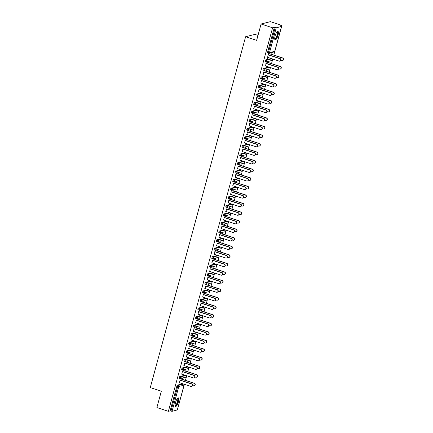 <?xml version="1.0" encoding="UTF-8"?>
<svg xmlns="http://www.w3.org/2000/svg" width="433" height="433" viewBox="0 0 433 433"><rect width="100%" height="100%" fill="white"/><g stroke="black" fill="none" stroke-linecap="round" stroke-linejoin="round"><path stroke-width="0.65" d="M178.423 401.808A4.503 1.283 108.2 0 0 178.38 397.9A4.503 1.283 108.2 0 0 175.527 402.544A4.503 1.283 108.2 0 0 175.571 406.457A4.503 1.283 108.2 0 0 178.423 401.808M278.008 35.273A4.503 1.283 108.2 0 0 277.964 31.365A4.503 1.283 108.2 0 0 275.112 36.009A4.503 1.283 108.2 0 0 275.161 39.917A4.503 1.283 108.2 0 0 278.008 35.273M257.992 35.398L254.896 34.386L245.608 36.74L150.283 387.584L161.325 391.205L156.881 407.556L168.388 411.328L272.595 27.782L261.088 24.01L270.376 21.65L281.888 25.423L280.151 25.866L281.547 26.44L274.771 51.246M177.611 408.985L184.382 384.304M185.459 380.326L186.71 375.741M187.787 371.763L189.032 367.184M190.114 363.206L191.359 358.621M192.441 354.643L193.686 350.064M194.763 346.086L196.008 341.502M197.091 337.524L198.336 332.945M199.418 328.966L200.663 324.382M201.74 320.404L202.985 315.825M204.067 311.847L205.312 307.262M206.395 303.284L207.64 298.705M208.717 294.727L209.962 290.142M211.044 286.17L212.289 281.585M213.372 277.607L214.616 273.023M215.694 269.05L216.938 264.466M218.021 260.487L219.266 255.903M220.348 251.93L221.593 247.346M222.67 243.368L223.915 238.783M224.998 234.81L226.243 230.226M227.325 226.248L228.57 221.664M229.647 217.691L230.892 213.106M231.974 209.128L233.219 204.544M234.302 200.571L235.547 195.987M236.624 192.008L237.869 187.424M238.951 183.451L240.196 178.867M241.278 174.889L242.523 170.31M243.606 166.332L244.851 161.747M245.928 157.769L247.173 153.19M248.255 149.212L249.5 144.627M250.583 140.649L251.827 136.07M252.904 132.092L254.149 127.508M255.232 123.529L256.477 118.951M257.559 114.972L258.804 110.388M259.881 106.41L261.126 101.831M262.209 97.853L263.453 93.268M264.536 89.29L265.781 84.711M266.858 80.733L268.103 76.148M269.185 72.17L270.43 67.591M271.513 63.613L272.758 59.029M273.835 55.051L281.888 25.423M268.395 53.199L267.589 52.95L267.583 52.198L268.422 52.474L275.177 27.615L276.243 27.804L281.547 26.44M267.583 52.198L274.333 27.339L272.595 27.782M275.177 27.615L274.333 27.339M177.314 409.932L172.036 411.35L170.126 410.885L168.388 411.328M245.608 36.74L256.645 40.361L261.088 24.01M267.231 58.579L268.612 53.492L268.449 54.926M270.841 54.212L271.215 52.831L271.08 54.147M267.437 58.644L267.778 57.4M180.02 378.469L179.213 378.22L179.711 376.575L185.048 375.27M170.126 410.885L176.881 386.03L177.384 385.137L182.726 383.827M182.401 371.644L181.73 374.112M184.788 370.924L185.405 369.484L185.032 370.865M184.669 361.349L183.868 361.1L184.361 359.455L189.703 358.151M187.051 354.524L186.379 356.992M189.443 353.804L190.06 352.365L189.681 353.745M189.324 344.23L188.517 343.981L189.01 342.335L194.352 341.031M191.7 337.404L191.029 339.873M194.092 336.685L194.709 335.245L194.336 336.625M193.973 327.11L193.167 326.861L193.665 325.215L199.001 323.911M196.355 320.285L195.684 322.753M198.747 319.565L199.359 318.125L198.985 319.505M198.623 309.99L197.821 309.741L198.314 308.096L203.656 306.791M201.004 303.165L200.333 305.633M203.396 302.445L204.013 301.005L203.64 302.386M203.277 292.87L202.471 292.621L202.963 290.976L208.305 289.672M205.653 286.045L204.982 288.513M208.046 285.325L208.663 283.886L208.289 285.266M207.927 275.751L207.126 275.502L207.618 273.856L212.96 272.552M210.308 268.925L209.637 271.394M212.7 268.206L213.312 266.766L212.939 268.146M212.576 258.631L211.775 258.387L212.267 256.737L217.61 255.432M214.957 251.806L214.286 254.274M217.35 251.086L217.967 249.646L217.593 251.026M217.231 241.517L216.424 241.268L216.917 239.617L222.259 238.312M219.607 234.686L218.936 237.154M221.999 233.966L222.616 232.526L222.243 233.907M221.88 224.397L221.079 224.148L221.572 222.502L226.914 221.193M224.262 217.566L223.59 220.034M226.654 216.846L227.265 215.407L226.892 216.787M226.529 207.277L225.728 207.028L226.221 205.383L231.563 204.073M228.911 200.447L228.24 202.915M231.303 199.727L231.92 198.287L231.547 199.667M231.184 190.157L230.378 189.908L230.876 188.263L236.212 186.953M233.566 183.327L232.894 185.795M235.953 182.607L236.57 181.167L236.196 182.547M235.833 173.038L235.032 172.789L235.525 171.143L240.867 169.833M238.215 166.207L237.544 168.675M240.607 165.487L241.224 164.047L240.845 165.428M240.488 155.918L239.682 155.669L240.174 154.024L245.516 152.714M242.864 149.087L242.193 151.555M245.257 148.367L245.874 146.928L245.5 148.308M245.138 138.798L244.331 138.549L244.829 136.904L250.166 135.594M247.519 131.968L246.848 134.436M249.911 131.248L250.523 129.808L250.15 131.188M249.787 121.678L248.986 121.429L249.478 119.784L254.821 118.474M252.168 114.848L251.497 117.316M254.561 114.128L255.178 112.688L254.804 114.068M254.442 104.559L253.635 104.31L254.128 102.664L259.47 101.354M256.818 97.728L256.147 100.196M259.21 97.008L259.827 95.569L259.454 96.949M259.091 87.439L258.29 87.19L258.782 85.545L264.125 84.235M261.472 80.608L260.801 83.076M263.865 79.888L264.476 78.449L264.103 79.829M263.74 70.319L262.939 70.07L263.432 68.425L268.774 67.115M266.122 63.489L265.451 65.957M268.514 62.769L269.131 61.329L268.758 62.709M266.068 61.757L265.267 61.508L265.759 59.862L271.101 58.558M266.187 71.331L266.56 69.951L266.43 71.266M263.794 72.046L263.123 74.519M261.418 78.876L260.612 78.627L261.104 76.982L266.447 75.678M261.537 88.451L261.911 87.071L261.781 88.386M259.145 89.166L258.474 91.639M256.764 95.996L255.963 95.747L256.455 94.102L261.797 92.797M256.888 105.571L257.262 104.191L257.126 105.506M254.496 106.285L253.825 108.753M252.114 113.116L251.313 112.867L251.806 111.221L257.142 109.917M252.233 122.691L252.607 121.31L252.477 122.626M249.841 123.405L249.17 125.873M247.465 130.236L246.658 129.987L247.151 128.341L252.493 127.037M247.584 139.81L247.957 138.43L247.822 139.745M245.192 140.525L244.521 142.993M242.81 147.355L242.009 147.106L242.502 145.461L247.844 144.157M242.929 156.93L243.308 155.55L243.173 156.865M240.542 157.644L239.871 160.113M238.161 164.475L237.354 164.226L237.852 162.581L243.189 161.276M238.28 174.05L238.653 172.67L238.523 173.985M235.888 174.764L235.216 177.232M233.511 181.595L232.705 181.346L233.198 179.7L238.54 178.391M233.631 191.169L234.004 189.789L233.869 191.105M231.238 191.884L230.567 194.352M228.857 198.715L228.056 198.466L228.548 196.82L233.89 195.51M228.976 208.289L229.349 206.909L229.219 208.224M226.583 209.004L225.918 211.472M224.207 215.834L223.401 215.585L223.893 213.94L229.236 212.63M224.326 225.404L224.7 224.029L224.57 225.344M221.934 226.123L221.263 228.592M219.553 232.954L218.752 232.705L219.244 231.06L224.586 229.75M219.677 242.523L220.289 241.089L219.915 242.464M217.285 243.243L216.614 245.711M214.903 250.074L214.102 249.825L214.595 248.179L219.937 246.87M215.022 259.643L215.639 258.209L215.266 259.584M212.63 260.363L211.959 262.831M210.254 267.193L209.448 266.945L209.94 265.299L215.282 263.989M210.373 276.763L210.99 275.328L210.617 276.703M207.981 277.483L207.31 279.951M205.599 284.313L204.798 284.064L205.291 282.419L210.633 281.109M205.724 293.883L206.097 292.508L205.962 293.823M203.331 294.602L202.66 297.07M200.95 301.433L200.149 301.184L200.641 299.539L205.978 298.229M201.069 311.002L201.442 309.627L201.313 310.943M198.677 311.722L198.005 314.19M196.301 318.553L195.494 318.304L195.987 316.658L201.329 315.348M196.42 328.122L196.793 326.747L196.658 328.062M194.027 328.842L193.356 331.31M191.646 335.672L190.845 335.423L191.337 333.778L196.679 332.468M191.765 345.242L192.382 343.807L192.008 345.182M189.378 345.962L188.707 348.43M186.996 352.792L186.19 352.543L186.688 350.898L192.025 349.588M187.116 362.361L187.489 360.987L187.359 362.302M184.723 363.081L184.052 365.549M182.347 369.912L181.541 369.663L182.033 368.018L187.375 366.708M182.466 379.481L182.84 378.106L182.704 379.422M180.074 380.201L179.403 382.669M267.572 57.329L279.22 61.15A1.299 1.223 -104.2 0 0 280.784 59.96A1.299 1.223 -104.2 0 0 279.891 58.677L280.135 58.617A1.299 1.223 75.8 0 1 279.994 61.134M268.482 54.802L280.135 58.617M268.244 54.861L279.891 58.677M280.985 60.225L281.802 60.496A1.299 1.223 -104.2 0 0 283.366 59.305A1.299 1.223 -104.2 0 0 282.473 58.022L282.717 57.962A1.299 1.223 75.8 0 1 282.576 60.479M282.473 58.022L268.823 53.551M282.717 57.962L270.874 54.082M277.088 31.82A3.897 1.11 -71.8 0 1 277.396 35.187A3.897 1.11 -71.8 0 1 274.722 39.035M274.706 38.824A3.605 1.028 108.2 0 0 274.755 38.846A3.605 1.028 108.2 0 0 277.039 35.122A3.605 1.028 108.2 0 0 277.001 31.993A3.605 1.028 108.2 0 0 276.952 31.977M274.95 39.766A4.471 1.272 108.2 0 0 277.58 35.138A4.471 1.272 108.2 0 0 277.705 31.365M177.503 398.355A3.897 1.11 -71.8 0 1 178.055 398.674A3.897 1.11 -71.8 0 1 177.227 403.41A3.897 1.11 -71.8 0 1 175.138 405.575M175.121 405.364A3.605 1.028 108.2 0 0 175.17 405.38A3.605 1.028 108.2 0 0 177.059 402.858A3.605 1.028 108.2 0 0 177.682 398.836A3.605 1.028 108.2 0 0 177.416 398.528A3.605 1.028 108.2 0 0 177.368 398.517M175.365 406.3A4.471 1.272 108.2 0 0 177.627 402.836A4.471 1.272 108.2 0 0 178.277 398.176A4.471 1.272 108.2 0 0 178.12 397.905M265.245 65.892L276.893 69.708A1.299 1.223 -104.2 0 0 278.457 68.517A1.299 1.223 -104.2 0 0 277.564 67.239L277.807 67.18A1.299 1.223 75.8 0 1 277.667 69.697M266.16 63.359L277.807 67.18M265.916 63.418L277.564 67.239M262.918 74.449L274.571 78.27A1.299 1.223 -104.2 0 0 276.135 77.079A1.299 1.223 -104.2 0 0 275.242 75.797L275.48 75.737A1.299 1.223 75.8 0 1 275.345 78.254M263.832 71.916L275.48 75.737M263.589 71.981L275.242 75.797M260.596 83.012L272.243 86.827A1.299 1.223 -104.2 0 0 273.808 85.637A1.299 1.223 -104.2 0 0 272.914 84.359L273.158 84.3A1.299 1.223 75.8 0 1 273.017 86.817M261.505 80.478L273.158 84.3M261.267 80.538L272.914 84.359M258.268 91.569L269.916 95.39A1.299 1.223 -104.2 0 0 271.48 94.199A1.299 1.223 -104.2 0 0 270.587 92.916L270.831 92.857A1.299 1.223 75.8 0 1 270.69 95.374M259.183 89.036L270.831 92.857M258.939 89.101L270.587 92.916M255.941 100.126L267.594 103.947A1.299 1.223 -104.2 0 0 269.158 102.756A1.299 1.223 -104.2 0 0 268.265 101.479L268.503 101.419A1.299 1.223 75.8 0 1 268.368 103.936M256.856 97.598L268.503 101.419M256.612 97.658L268.265 101.479M278.657 68.782L279.48 69.053A1.299 1.223 -104.2 0 0 281.044 67.862A1.299 1.223 -104.2 0 0 280.146 66.585L280.389 66.52A1.299 1.223 75.8 0 1 280.254 69.042M280.146 66.585L266.495 62.108M280.389 66.52L268.547 62.639M276.335 77.345L277.152 77.615A1.299 1.223 -104.2 0 0 278.717 76.424A1.299 1.223 -104.2 0 0 277.824 75.142L278.062 75.082A1.299 1.223 75.8 0 1 277.926 77.599M277.824 75.142L264.173 70.666M278.062 75.082L266.225 71.201M274.008 85.902L274.825 86.172A1.299 1.223 -104.2 0 0 276.389 84.982A1.299 1.223 -104.2 0 0 275.496 83.704L275.74 83.639A1.299 1.223 75.8 0 1 275.599 86.162M275.496 83.704L261.846 79.228M275.74 83.639L263.897 79.759M271.68 94.464L272.498 94.73A1.299 1.223 -104.2 0 0 274.067 93.544A1.299 1.223 -104.2 0 0 273.169 92.261L273.412 92.202A1.299 1.223 75.8 0 1 273.272 94.719M273.169 92.261L259.519 87.785M273.412 92.202L261.57 88.321M269.358 103.022L270.176 103.292A1.299 1.223 -104.2 0 0 271.74 102.101A1.299 1.223 -104.2 0 0 270.847 100.824L271.085 100.759A1.299 1.223 75.8 0 1 270.95 103.281M270.847 100.824L257.197 96.348M271.085 100.759L259.248 96.878M253.619 108.688L265.267 112.51A1.299 1.223 -104.2 0 0 266.831 111.319A1.299 1.223 -104.2 0 0 265.938 110.036L266.181 109.977A1.299 1.223 75.8 0 1 266.041 112.493M254.528 106.155L266.181 109.977M254.29 106.22L265.938 110.036M267.031 111.584L267.848 111.849A1.299 1.223 -104.2 0 0 269.413 110.664A1.299 1.223 -104.2 0 0 268.52 109.381L268.763 109.322A1.299 1.223 75.8 0 1 268.622 111.838M268.52 109.381L254.869 104.905M268.763 109.322L256.921 105.441M251.292 117.246L262.939 121.067A1.299 1.223 -104.2 0 0 264.503 119.876A1.299 1.223 -104.2 0 0 263.61 118.599L263.854 118.539A1.299 1.223 75.8 0 1 263.713 121.056M252.201 114.718L263.854 118.539M251.963 114.777L263.61 118.599M264.704 120.141L265.521 120.412A1.299 1.223 -104.2 0 0 267.085 119.221A1.299 1.223 -104.2 0 0 266.192 117.944L266.436 117.879A1.299 1.223 75.8 0 1 266.295 120.401M266.192 117.944L252.542 113.468M266.436 117.879L254.593 113.998M248.964 125.808L260.617 129.629A1.299 1.223 -104.2 0 0 262.181 128.439A1.299 1.223 -104.2 0 0 261.288 127.156L261.527 127.096A1.299 1.223 75.8 0 1 261.391 129.613M249.879 123.275L261.527 127.096M249.635 123.34L261.288 127.156M262.376 128.704L263.199 128.969A1.299 1.223 -104.2 0 0 264.763 127.784A1.299 1.223 -104.2 0 0 263.87 126.501L264.108 126.441A1.299 1.223 75.8 0 1 263.973 128.958M263.87 126.501L250.22 122.025M264.108 126.441L252.271 122.561M246.642 134.365L258.29 138.187A1.299 1.223 -104.2 0 0 259.854 136.996A1.299 1.223 -104.2 0 0 258.961 135.718L259.205 135.659A1.299 1.223 75.8 0 1 259.064 138.176M247.552 131.838L259.205 135.659M247.308 131.897L258.961 135.718M260.054 137.261L260.872 137.532A1.299 1.223 -104.2 0 0 262.436 136.341A1.299 1.223 -104.2 0 0 261.543 135.064L261.786 134.999A1.299 1.223 75.8 0 1 261.646 137.515M261.543 135.064L247.893 130.587M261.786 134.999L249.944 131.118M244.315 142.928L255.963 146.749A1.299 1.223 -104.2 0 0 257.527 145.558A1.299 1.223 -104.2 0 0 256.634 144.276L256.877 144.216A1.299 1.223 75.8 0 1 256.737 146.733M245.224 140.395L256.877 144.216M244.986 140.46L256.634 144.276M257.727 145.824L258.544 146.089A1.299 1.223 -104.2 0 0 260.109 144.903A1.299 1.223 -104.2 0 0 259.215 143.621L259.459 143.561A1.299 1.223 75.8 0 1 259.318 146.078M259.215 143.621L245.565 139.145M259.459 143.561L247.616 139.68M241.987 151.485L253.641 155.306A1.299 1.223 -104.2 0 0 255.205 154.116A1.299 1.223 -104.2 0 0 254.312 152.838L254.55 152.779A1.299 1.223 75.8 0 1 254.415 155.295M242.902 148.957L254.55 152.779M242.659 149.017L254.312 152.838M255.4 154.381L256.222 154.651A1.299 1.223 -104.2 0 0 257.787 153.461A1.299 1.223 -104.2 0 0 256.893 152.183L257.132 152.118A1.299 1.223 75.8 0 1 256.996 154.635M256.893 152.183L243.238 147.707M257.132 152.118L245.294 148.238M239.66 160.048L251.313 163.869A1.299 1.223 -104.2 0 0 252.877 162.678A1.299 1.223 -104.2 0 0 251.984 161.395L252.222 161.336A1.299 1.223 75.8 0 1 252.087 163.853M240.575 157.515L252.222 161.336M240.331 157.58L251.984 161.395M253.078 162.943L253.895 163.209A1.299 1.223 -104.2 0 0 255.459 162.023A1.299 1.223 -104.2 0 0 254.566 160.74L254.81 160.681A1.299 1.223 75.8 0 1 254.669 163.198M254.566 160.74L240.916 156.264M254.81 160.681L242.967 156.8M237.338 168.605L248.986 172.426A1.299 1.223 -104.2 0 0 250.55 171.235A1.299 1.223 -104.2 0 0 249.657 169.958L249.901 169.898A1.299 1.223 75.8 0 1 249.76 172.415M238.247 166.077L249.901 169.898M238.009 166.137L249.657 169.958M250.75 171.5L251.568 171.771A1.299 1.223 -104.2 0 0 253.132 170.58A1.299 1.223 -104.2 0 0 252.239 169.303L252.482 169.238A1.299 1.223 75.8 0 1 252.342 171.755M252.239 169.303L238.588 164.827M252.482 169.238L240.64 165.357M235.011 177.167L246.664 180.989A1.299 1.223 -104.2 0 0 248.228 179.798A1.299 1.223 -104.2 0 0 247.33 178.515L247.573 178.456A1.299 1.223 75.8 0 1 247.438 180.972M235.925 174.634L247.573 178.456M235.682 174.699L247.33 178.515M248.423 180.063L249.246 180.328A1.299 1.223 -104.2 0 0 250.81 179.143A1.299 1.223 -104.2 0 0 249.917 177.86L250.155 177.801A1.299 1.223 75.8 0 1 250.02 180.317M249.917 177.86L236.261 173.384M250.155 177.801L238.318 173.92M232.683 185.725L244.336 189.546A1.299 1.223 -104.2 0 0 245.901 188.355A1.299 1.223 -104.2 0 0 245.008 187.078L245.246 187.013A1.299 1.223 75.8 0 1 245.11 189.535M233.598 183.197L245.246 187.013M233.355 183.256L245.008 187.078M246.101 188.62L246.918 188.891A1.299 1.223 -104.2 0 0 248.482 187.7A1.299 1.223 -104.2 0 0 247.589 186.423L247.833 186.358A1.299 1.223 75.8 0 1 247.692 188.875M247.589 186.423L233.939 181.947M247.833 186.358L235.99 182.477M230.361 194.287L242.009 198.108A1.299 1.223 -104.2 0 0 243.573 196.918A1.299 1.223 -104.2 0 0 242.68 195.635L242.924 195.575A1.299 1.223 75.8 0 1 242.783 198.092M231.271 191.754L242.924 195.575M231.033 191.819L242.68 195.635M243.774 197.183L244.591 197.448A1.299 1.223 -104.2 0 0 246.155 196.263A1.299 1.223 -104.2 0 0 245.262 194.98L245.506 194.92A1.299 1.223 75.8 0 1 245.365 197.437M245.262 194.98L231.612 190.504M245.506 194.92L233.663 191.04M228.034 202.844L239.682 206.665A1.299 1.223 -104.2 0 0 241.251 205.475A1.299 1.223 -104.2 0 0 240.353 204.197L240.596 204.132A1.299 1.223 75.8 0 1 240.456 206.655M228.949 200.317L240.596 204.132M228.705 200.376L240.353 204.197M241.446 205.74L242.269 206.011A1.299 1.223 -104.2 0 0 243.833 204.82A1.299 1.223 -104.2 0 0 242.94 203.542L243.178 203.478A1.299 1.223 75.8 0 1 243.043 205.994M242.94 203.542L229.284 199.066M243.178 203.478L231.341 199.597M225.707 211.407L237.36 215.228A1.299 1.223 -104.2 0 0 238.924 214.037A1.299 1.223 -104.2 0 0 238.031 212.755L238.269 212.695A1.299 1.223 75.8 0 1 238.134 215.212M226.621 208.874L238.269 212.695M226.378 208.939L238.031 212.755M239.124 214.303L239.942 214.568A1.299 1.223 -104.2 0 0 241.506 213.382A1.299 1.223 -104.2 0 0 240.613 212.1L240.851 212.04A1.299 1.223 75.8 0 1 240.716 214.557M240.613 212.1L226.962 207.624M240.851 212.04L229.014 208.159M223.385 219.964L235.032 223.785A1.299 1.223 -104.2 0 0 236.597 222.594A1.299 1.223 -104.2 0 0 235.704 221.317L235.947 221.252A1.299 1.223 75.8 0 1 235.806 223.774M224.294 217.436L235.947 221.252M224.056 217.496L235.704 221.317M236.797 222.86L237.614 223.13A1.299 1.223 -104.2 0 0 239.178 221.94A1.299 1.223 -104.2 0 0 238.285 220.662L238.529 220.597A1.299 1.223 75.8 0 1 238.388 223.114M238.285 220.662L224.635 216.186M238.529 220.597L226.686 216.716M221.057 228.527L232.705 232.342A1.299 1.223 -104.2 0 0 234.275 231.157A1.299 1.223 -104.2 0 0 233.376 229.874L233.62 229.815A1.299 1.223 75.8 0 1 233.479 232.332M221.972 225.994L233.62 229.815M221.728 226.058L233.376 229.874M234.47 231.422L235.292 231.687A1.299 1.223 -104.2 0 0 236.856 230.502A1.299 1.223 -104.2 0 0 235.958 229.219L236.201 229.16A1.299 1.223 75.8 0 1 236.066 231.677M235.958 229.219L222.308 224.743M236.201 229.16L224.359 225.279M218.73 237.084L230.383 240.905A1.299 1.223 -104.2 0 0 231.947 239.714A1.299 1.223 -104.2 0 0 231.054 238.437L231.292 238.372A1.299 1.223 75.8 0 1 231.157 240.894M219.645 234.556L231.292 238.372M219.401 234.616L231.054 238.437M232.148 239.979L232.965 240.25A1.299 1.223 -104.2 0 0 234.529 239.059A1.299 1.223 -104.2 0 0 233.636 237.782L233.874 237.717A1.299 1.223 75.8 0 1 233.739 240.234M233.636 237.782L219.986 233.306M233.874 237.717L222.037 233.836M216.408 245.646L228.056 249.462A1.299 1.223 -104.2 0 0 229.62 248.277A1.299 1.223 -104.2 0 0 228.727 246.994L228.97 246.934A1.299 1.223 75.8 0 1 228.83 249.451M217.317 243.113L228.97 246.934M217.079 243.178L228.727 246.994M229.82 248.542L230.637 248.807A1.299 1.223 -104.2 0 0 232.202 247.622A1.299 1.223 -104.2 0 0 231.309 246.339L231.552 246.28A1.299 1.223 75.8 0 1 231.411 248.796M231.309 246.339L217.658 241.863M231.552 246.28L219.71 242.399M214.081 254.203L225.728 258.025A1.299 1.223 -104.2 0 0 227.293 256.834A1.299 1.223 -104.2 0 0 226.399 255.557L226.643 255.492A1.299 1.223 75.8 0 1 226.502 258.008M214.995 251.676L226.643 255.492M214.752 251.735L226.399 255.557M227.493 257.099L228.315 257.37A1.299 1.223 -104.2 0 0 229.88 256.179A1.299 1.223 -104.2 0 0 228.981 254.902L229.225 254.837A1.299 1.223 75.8 0 1 229.089 257.354M228.981 254.902L215.331 250.426M229.225 254.837L217.382 250.956M211.753 262.766L223.406 266.582A1.299 1.223 -104.2 0 0 224.971 265.397A1.299 1.223 -104.2 0 0 224.078 264.114L224.316 264.054A1.299 1.223 75.8 0 1 224.18 266.571M212.668 260.233L224.316 264.054M212.424 260.298L224.078 264.114M225.171 265.662L225.988 265.927A1.299 1.223 -104.2 0 0 227.552 264.736A1.299 1.223 -104.2 0 0 226.659 263.459L226.897 263.399A1.299 1.223 75.8 0 1 226.762 265.916M226.659 263.459L213.009 258.983M226.897 263.399L215.06 259.519M209.431 271.323L221.079 275.144A1.299 1.223 -104.2 0 0 222.643 273.954A1.299 1.223 -104.2 0 0 221.75 272.676L221.994 272.611A1.299 1.223 75.8 0 1 221.853 275.128M210.341 268.796L221.994 272.611M210.102 268.855L221.75 272.676M222.843 274.219L223.661 274.49A1.299 1.223 -104.2 0 0 225.225 273.299A1.299 1.223 -104.2 0 0 224.332 272.021L224.575 271.956A1.299 1.223 75.8 0 1 224.435 274.473M224.332 272.021L210.682 267.545M224.575 271.956L212.733 268.076M207.104 279.886L218.752 283.702A1.299 1.223 -104.2 0 0 220.316 282.516A1.299 1.223 -104.2 0 0 219.423 281.233L219.666 281.174A1.299 1.223 75.8 0 1 219.526 283.691M208.019 277.353L219.666 281.174M207.775 277.418L219.423 281.233M220.516 282.781L221.333 283.047A1.299 1.223 -104.2 0 0 222.903 281.856A1.299 1.223 -104.2 0 0 222.005 280.579L222.248 280.519A1.299 1.223 75.8 0 1 222.107 283.036M222.005 280.579L208.354 276.102M222.248 280.519L210.406 276.638M204.777 288.443L216.43 292.264A1.299 1.223 -104.2 0 0 217.994 291.073A1.299 1.223 -104.2 0 0 217.101 289.796L217.339 289.731A1.299 1.223 75.8 0 1 217.204 292.248M205.691 285.915L217.339 289.731M205.448 285.975L217.101 289.796M218.194 291.339L219.011 291.609A1.299 1.223 -104.2 0 0 220.576 290.419A1.299 1.223 -104.2 0 0 219.683 289.141L219.921 289.076A1.299 1.223 75.8 0 1 219.785 291.593M219.683 289.141L206.032 284.665M219.921 289.076L208.084 285.195M202.455 297.006L214.102 300.821A1.299 1.223 -104.2 0 0 215.666 299.636A1.299 1.223 -104.2 0 0 214.773 298.353L215.017 298.294A1.299 1.223 75.8 0 1 214.876 300.811M203.364 294.472L215.017 298.294M203.126 294.537L214.773 298.353M215.867 299.901L216.684 300.166A1.299 1.223 -104.2 0 0 218.248 298.976A1.299 1.223 -104.2 0 0 217.355 297.698L217.599 297.639A1.299 1.223 75.8 0 1 217.458 300.156M217.355 297.698L203.705 293.222M217.599 297.639L205.756 293.758M200.127 305.563L211.775 309.384A1.299 1.223 -104.2 0 0 213.339 308.193A1.299 1.223 -104.2 0 0 212.446 306.916L212.69 306.851A1.299 1.223 75.8 0 1 212.549 309.368M201.036 303.035L212.69 306.851M200.798 303.095L212.446 306.916M213.539 308.458L214.357 308.729A1.299 1.223 -104.2 0 0 215.921 307.538A1.299 1.223 -104.2 0 0 215.028 306.261L215.271 306.196A1.299 1.223 75.8 0 1 215.131 308.713M215.028 306.261L201.377 301.785M215.271 306.196L203.429 302.315M197.8 314.125L209.453 317.941A1.299 1.223 -104.2 0 0 211.017 316.756A1.299 1.223 -104.2 0 0 210.124 315.473L210.362 315.413A1.299 1.223 75.8 0 1 210.227 317.93M198.715 311.592L210.362 315.413M198.471 311.657L210.124 315.473M211.212 317.021L212.035 317.286A1.299 1.223 -104.2 0 0 213.599 316.095A1.299 1.223 -104.2 0 0 212.706 314.818L212.944 314.759A1.299 1.223 75.8 0 1 212.809 317.275M212.706 314.818L199.056 310.342M212.944 314.759L201.107 310.878M195.478 322.682L207.126 326.504A1.299 1.223 -104.2 0 0 208.69 325.313A1.299 1.223 -104.2 0 0 207.797 324.036L208.04 323.971A1.299 1.223 75.8 0 1 207.9 326.487M196.387 320.155L208.04 323.971M196.144 320.214L207.797 324.036M208.89 325.578L209.707 325.849A1.299 1.223 -104.2 0 0 211.272 324.658A1.299 1.223 -104.2 0 0 210.378 323.381L210.622 323.316A1.299 1.223 75.8 0 1 210.481 325.832M210.378 323.381L196.728 318.905M210.622 323.316L198.779 319.435M193.15 331.245L204.798 335.061A1.299 1.223 -104.2 0 0 206.362 333.875A1.299 1.223 -104.2 0 0 205.469 332.593L205.713 332.533A1.299 1.223 75.8 0 1 205.572 335.05M194.06 328.712L205.713 332.533M193.822 328.777L205.469 332.593M206.563 334.141L207.38 334.406A1.299 1.223 -104.2 0 0 208.944 333.215A1.299 1.223 -104.2 0 0 208.051 331.938L208.295 331.878A1.299 1.223 75.8 0 1 208.154 334.395M208.051 331.938L194.401 327.462M208.295 331.878L196.452 327.998M190.823 339.802L202.476 343.623A1.299 1.223 -104.2 0 0 204.04 342.433A1.299 1.223 -104.2 0 0 203.147 341.155L203.386 341.09A1.299 1.223 75.8 0 1 203.25 343.607M191.738 337.275L203.386 341.09M191.494 337.334L203.147 341.155M204.235 342.698L205.058 342.968A1.299 1.223 -104.2 0 0 206.622 341.778A1.299 1.223 -104.2 0 0 205.729 340.5L205.967 340.435A1.299 1.223 75.8 0 1 205.832 342.952M205.729 340.5L192.073 336.024M205.967 340.435L194.13 336.555M188.496 348.365L200.149 352.181A1.299 1.223 -104.2 0 0 201.713 350.995A1.299 1.223 -104.2 0 0 200.82 349.712L201.058 349.653A1.299 1.223 75.8 0 1 200.923 352.17M189.41 345.832L201.058 349.653M189.167 345.897L200.82 349.712M201.913 351.26L202.731 351.526A1.299 1.223 -104.2 0 0 204.295 350.335A1.299 1.223 -104.2 0 0 203.402 349.058L203.645 348.998A1.299 1.223 75.8 0 1 203.505 351.515M203.402 349.058L189.751 344.581M203.645 348.998L191.803 345.117M186.174 356.922L197.821 360.743A1.299 1.223 -104.2 0 0 199.386 359.552A1.299 1.223 -104.2 0 0 198.493 358.275L198.736 358.21A1.299 1.223 75.8 0 1 198.595 360.727M187.083 354.394L198.736 358.21M186.845 354.454L198.493 358.275M199.586 359.818L200.403 360.088A1.299 1.223 -104.2 0 0 201.967 358.897A1.299 1.223 -104.2 0 0 201.074 357.62L201.318 357.555A1.299 1.223 75.8 0 1 201.177 360.072M201.074 357.62L187.424 353.144M201.318 357.555L189.475 353.674M183.846 365.484L195.499 369.3A1.299 1.223 -104.2 0 0 197.064 368.115A1.299 1.223 -104.2 0 0 196.165 366.832L196.409 366.773A1.299 1.223 75.8 0 1 196.273 369.289M184.761 362.951L196.409 366.773M184.518 363.016L196.165 366.832M197.259 368.38L198.081 368.645A1.299 1.223 -104.2 0 0 199.645 367.455A1.299 1.223 -104.2 0 0 198.752 366.177L198.991 366.118A1.299 1.223 75.8 0 1 198.855 368.635M198.752 366.177L185.097 361.701M198.991 366.118L187.153 362.237M181.519 374.042L193.172 377.863A1.299 1.223 -104.2 0 0 194.736 376.672A1.299 1.223 -104.2 0 0 193.843 375.395L194.081 375.33A1.299 1.223 75.8 0 1 193.946 377.847M182.434 371.514L194.081 375.33M182.19 371.574L193.843 375.395M194.937 376.937L195.754 377.208A1.299 1.223 -104.2 0 0 197.318 376.017A1.299 1.223 -104.2 0 0 196.425 374.74L196.669 374.675A1.299 1.223 75.8 0 1 196.528 377.192M196.425 374.74L182.775 370.264M196.669 374.675L184.826 370.794M179.197 382.604L190.845 386.42A1.299 1.223 -104.2 0 0 192.409 385.229A1.299 1.223 -104.2 0 0 191.516 383.952L191.759 383.892A1.299 1.223 75.8 0 1 191.619 386.409M180.106 380.071L191.759 383.892M179.868 380.136L191.516 383.952M192.609 385.5L193.427 385.765A1.299 1.223 -104.2 0 0 194.991 384.574A1.299 1.223 -104.2 0 0 194.098 383.297L194.341 383.237A1.299 1.223 75.8 0 1 194.201 385.754M194.098 383.297L180.447 378.821M194.341 383.237L182.499 379.357M276.243 27.804L269.488 52.658L274.749 51.327L281.499 26.467M267.589 52.95L268.433 53.227L268.422 52.474L269.488 52.658A0.866 0.817 75.8 0 1 268.476 53.227L268.433 53.227A0.866 0.866 0 0 0 268.915 53.243L274.17 51.906A0.866 0.866 0 0 0 274.793 51.294L274.749 51.327A0.866 0.817 75.8 0 1 274.17 51.906M177.292 410.013L184.047 385.159L178.791 386.496L172.036 411.35M170.97 411.161L177.719 386.306L176.881 386.03M177.384 385.137L178.223 385.413A0.866 0.817 -104.2 0 1 178.791 386.496L177.719 386.306L178.223 385.413L183.484 384.076L182.639 383.8M184.063 385.072L184.047 385.159A0.866 0.817 -104.2 0 0 183.484 384.076L183.57 384.114M265.759 59.862L266.598 60.138L271.859 58.801L271.015 58.531M271.946 58.839L271.859 58.801A0.866 0.817 -104.2 0 1 272.422 59.884A0.866 0.817 75.8 0 1 271.848 60.468A0.866 0.866 0 0 0 271.902 58.807L271.063 58.531M265.267 61.508L266.106 61.784A0.866 0.866 0 0 0 266.587 61.8A0.866 0.817 75.8 0 0 267.161 61.221A0.866 0.817 -104.2 0 0 266.598 60.138L266.149 61.784A0.866 0.817 75.8 0 0 266.587 61.8L271.848 60.468M263.432 68.425L264.271 68.701L269.532 67.364L268.687 67.088M261.104 76.982L261.949 77.258L267.204 75.921L266.365 75.651M258.782 85.545L259.621 85.821L264.877 84.484L264.038 84.208M256.455 94.102L257.294 94.378L262.555 93.041L261.711 92.77M254.128 102.664L254.972 102.94L260.228 101.603L259.389 101.327M251.806 111.221L252.645 111.498L257.9 110.161L257.061 109.89M249.478 119.784L250.317 120.06L255.578 118.723L254.734 118.447M247.151 128.341L247.995 128.617L253.251 127.28L252.412 127.004M244.829 136.904L245.668 137.18L250.924 135.843L250.085 135.567M242.502 145.461L243.341 145.737L248.602 144.4L247.757 144.124M240.174 154.024L241.019 154.3L246.274 152.963L245.435 152.687M237.852 162.581L238.691 162.857L243.947 161.52L243.108 161.244M235.525 171.143L236.364 171.414L241.625 170.082L240.78 169.806M233.198 179.7L234.042 179.976L239.297 178.64L238.459 178.364M230.876 188.263L231.715 188.534L236.97 187.202L236.131 186.926M228.548 196.82L229.387 197.096L234.648 195.759L233.804 195.483M226.221 205.383L227.065 205.653L232.321 204.322L231.482 204.046M223.893 213.94L224.738 214.216L229.993 212.879L229.154 212.603M221.572 222.502L222.41 222.773L227.671 221.442L226.827 221.166M219.244 231.06L220.083 231.336L225.344 229.999L224.505 229.723M216.917 239.617L217.761 239.893L223.017 238.561L222.178 238.285M214.595 248.179L215.434 248.455L220.695 247.119L219.85 246.842M212.267 256.737L213.106 257.013L218.367 255.681L217.523 255.405M209.94 265.299L210.784 265.575L216.04 264.238L215.201 263.962M207.618 273.856L208.457 274.132L213.713 272.801L212.874 272.525M205.291 282.419L206.13 282.695L211.391 281.358L210.546 281.082M202.963 290.976L203.808 291.252L209.063 289.921L208.224 289.645M200.641 299.539L201.48 299.815L206.736 298.478L205.897 298.202M198.314 308.096L199.153 308.372L204.414 307.04L203.57 306.764M195.987 316.658L196.831 316.934L202.087 315.597L201.248 315.321M193.665 325.215L194.504 325.492L199.759 324.16L198.92 323.884M191.337 333.778L192.176 334.054L197.437 332.717L196.593 332.441M189.01 342.335L189.854 342.611L195.11 341.28L194.271 341.004M186.688 350.898L187.527 351.174L192.782 349.837L191.943 349.561M184.361 359.455L185.2 359.731L190.46 358.4L189.616 358.123M182.033 368.018L182.878 368.294L188.133 366.957L187.294 366.681M179.711 376.575L180.55 376.851L185.806 375.519L184.967 375.243M269.618 67.402L269.532 67.364A0.866 0.817 -104.2 0 1 270.095 68.446A0.866 0.817 75.8 0 1 269.521 69.026A0.866 0.866 0 0 0 269.575 67.364L268.736 67.088M262.939 70.07L263.778 70.346A0.866 0.866 0 0 0 264.26 70.362A0.866 0.817 75.8 0 0 264.839 69.778A0.866 0.817 -104.2 0 0 264.271 68.701L263.827 70.346A0.866 0.817 75.8 0 0 264.26 70.362L269.521 69.026M267.296 75.959L267.204 75.921A0.866 0.817 -104.2 0 1 267.767 77.004A0.866 0.817 75.8 0 1 267.193 77.588A0.866 0.866 0 0 0 267.253 75.927L266.409 75.651M260.612 78.627L261.456 78.903A0.866 0.866 0 0 0 261.938 78.92A0.866 0.817 75.8 0 0 262.512 78.341A0.866 0.817 -104.2 0 0 261.949 77.258L261.5 78.903A0.866 0.817 75.8 0 0 261.938 78.92L267.193 77.588M264.969 84.516L264.877 84.484A0.866 0.817 -104.2 0 1 265.445 85.566A0.866 0.817 75.8 0 1 264.872 86.145A0.866 0.866 0 0 0 264.926 84.484L264.087 84.208M258.29 87.19L259.129 87.466A0.866 0.866 0 0 0 259.611 87.482A0.866 0.817 75.8 0 0 260.184 86.898A0.866 0.817 -104.2 0 0 259.621 85.821L259.172 87.466A0.866 0.817 75.8 0 0 259.611 87.482L264.872 86.145M262.642 93.079L262.555 93.041A0.866 0.817 -104.2 0 1 263.118 94.123A0.866 0.817 75.8 0 1 262.544 94.708A0.866 0.866 0 0 0 262.598 93.046L261.759 92.77M255.963 95.747L256.801 96.023A0.866 0.866 0 0 0 257.283 96.039A0.866 0.817 75.8 0 0 257.862 95.46A0.866 0.817 -104.2 0 0 257.294 94.378L256.85 96.023A0.866 0.817 75.8 0 0 257.283 96.039L262.544 94.708M260.32 101.636L260.228 101.603A0.866 0.817 -104.2 0 1 260.79 102.686A0.866 0.817 75.8 0 1 260.217 103.265A0.866 0.866 0 0 0 260.276 101.603L259.432 101.327M253.635 104.31L254.48 104.586A0.866 0.866 0 0 0 254.961 104.602A0.866 0.817 75.8 0 0 255.535 104.017A0.866 0.817 -104.2 0 0 254.972 102.94L254.523 104.586A0.866 0.817 75.8 0 0 254.961 104.602L260.217 103.265M257.992 110.198L257.9 110.161A0.866 0.817 -104.2 0 1 258.469 111.243A0.866 0.817 75.8 0 1 257.889 111.828A0.866 0.866 0 0 0 257.949 110.166L257.11 109.89M251.313 112.867L252.152 113.143A0.866 0.866 0 0 0 252.634 113.159A0.866 0.817 75.8 0 0 253.208 112.58A0.866 0.817 -104.2 0 0 252.645 111.498L252.195 113.143A0.866 0.817 75.8 0 0 252.634 113.159L257.889 111.828M255.665 118.756L255.578 118.723A0.866 0.817 -104.2 0 1 256.141 119.806A0.866 0.817 75.8 0 1 255.567 120.385A0.866 0.866 0 0 0 255.622 118.723L254.783 118.447M248.986 121.429L249.825 121.705A0.866 0.866 0 0 0 250.306 121.722A0.866 0.817 75.8 0 0 250.886 121.137A0.866 0.817 -104.2 0 0 250.317 120.06L249.873 121.705A0.866 0.817 75.8 0 0 250.306 121.722L255.567 120.385M253.343 127.318L253.251 127.28A0.866 0.817 -104.2 0 1 253.814 128.363A0.866 0.817 75.8 0 1 253.24 128.947A0.866 0.866 0 0 0 253.3 127.286L252.455 127.01M246.658 129.987L247.503 130.263A0.866 0.866 0 0 0 247.985 130.279A0.866 0.817 75.8 0 0 248.558 129.7A0.866 0.817 -104.2 0 0 247.995 128.617L247.546 130.263A0.866 0.817 75.8 0 0 247.985 130.279L253.24 128.947M251.016 135.875L250.924 135.843A0.866 0.817 -104.2 0 1 251.492 136.925A0.866 0.817 75.8 0 1 250.913 137.505A0.866 0.866 0 0 0 250.972 135.843L250.133 135.567M244.331 138.549L245.175 138.825A0.866 0.866 0 0 0 245.657 138.841A0.866 0.817 75.8 0 0 246.231 138.257A0.866 0.817 -104.2 0 0 245.668 137.18L245.219 138.825A0.866 0.817 75.8 0 0 245.657 138.841L250.913 137.505M248.688 144.438L248.602 144.4A0.866 0.817 -104.2 0 1 249.164 145.483A0.866 0.817 75.8 0 1 248.591 146.062A0.866 0.866 0 0 0 248.645 144.406L247.806 144.129M242.009 147.106L242.848 147.382A0.866 0.866 0 0 0 243.33 147.399A0.866 0.817 75.8 0 0 243.909 146.819A0.866 0.817 -104.2 0 0 243.341 145.737L242.897 147.382A0.866 0.817 75.8 0 0 243.33 147.399L248.591 146.062M246.366 152.995L246.274 152.963A0.866 0.817 -104.2 0 1 246.837 154.045A0.866 0.817 75.8 0 1 246.263 154.624A0.866 0.866 0 0 0 246.323 152.963L245.479 152.687M239.682 155.669L240.521 155.945A0.866 0.866 0 0 0 241.008 155.961A0.866 0.817 75.8 0 0 241.582 155.377A0.866 0.817 -104.2 0 0 241.019 154.3L240.569 155.945A0.866 0.817 75.8 0 0 241.008 155.961L246.263 154.624M244.039 161.558L243.947 161.52A0.866 0.817 -104.2 0 1 244.515 162.602A0.866 0.817 75.8 0 1 243.936 163.181A0.866 0.866 0 0 0 243.996 161.52L243.151 161.249M237.354 164.226L238.199 164.502A0.866 0.866 0 0 0 238.68 164.518A0.866 0.817 75.8 0 0 239.254 163.939A0.866 0.817 -104.2 0 0 238.691 162.857L238.242 164.502A0.866 0.817 75.8 0 0 238.68 164.518L243.936 163.181M241.711 170.115L241.625 170.082A0.866 0.817 -104.2 0 1 242.188 171.165A0.866 0.817 75.8 0 1 241.614 171.744A0.866 0.866 0 0 0 241.668 170.082L240.829 169.806M235.032 172.789L235.871 173.065A0.866 0.866 0 0 0 236.353 173.081A0.866 0.817 75.8 0 0 236.932 172.496A0.866 0.817 -104.2 0 0 236.364 171.414L235.92 173.065A0.866 0.817 75.8 0 0 236.353 173.081L241.614 171.744M239.384 178.677L239.297 178.64A0.866 0.817 -104.2 0 1 239.86 179.722A0.866 0.817 75.8 0 1 239.287 180.301A0.866 0.866 0 0 0 239.341 178.64L238.502 178.369M232.705 181.346L233.544 181.622A0.866 0.866 0 0 0 234.031 181.638A0.866 0.817 75.8 0 0 234.605 181.059A0.866 0.817 -104.2 0 0 234.042 179.976L233.593 181.622A0.866 0.817 75.8 0 0 234.031 181.638L239.287 180.301M237.062 187.235L236.97 187.202A0.866 0.817 -104.2 0 1 237.538 188.285A0.866 0.817 75.8 0 1 236.959 188.864A0.866 0.866 0 0 0 237.019 187.202L236.174 186.926M230.378 189.908L231.222 190.184A0.866 0.866 0 0 0 231.704 190.201A0.866 0.817 75.8 0 0 232.277 189.616A0.866 0.817 -104.2 0 0 231.715 188.534L231.265 190.184A0.866 0.817 75.8 0 0 231.704 190.201L236.959 188.864M234.735 195.797L234.648 195.759A0.866 0.817 -104.2 0 1 235.211 196.842A0.866 0.817 75.8 0 1 234.637 197.421A0.866 0.866 0 0 0 234.691 195.759L233.852 195.489M228.056 198.466L228.895 198.742A0.866 0.866 0 0 0 229.376 198.758A0.866 0.817 75.8 0 0 229.955 198.179A0.866 0.817 -104.2 0 0 229.387 197.096L228.943 198.742A0.866 0.817 75.8 0 0 229.376 198.758L234.637 197.421M232.407 204.354L232.321 204.322A0.866 0.817 -104.2 0 1 232.884 205.404A0.866 0.817 75.8 0 1 232.31 205.984A0.866 0.866 0 0 0 232.364 204.322L231.525 204.046M225.728 207.028L226.567 207.299A0.866 0.866 0 0 0 227.054 207.32A0.866 0.817 75.8 0 0 227.628 206.736A0.866 0.817 -104.2 0 0 227.065 205.653L226.616 207.304A0.866 0.817 75.8 0 0 227.054 207.32L232.31 205.984M230.085 212.917L229.993 212.879A0.866 0.817 -104.2 0 1 230.562 213.962A0.866 0.817 75.8 0 1 229.983 214.541A0.866 0.866 0 0 0 230.042 212.879L229.198 212.608M223.401 215.585L224.245 215.861A0.866 0.866 0 0 0 224.727 215.878A0.866 0.817 75.8 0 0 225.301 215.298A0.866 0.817 -104.2 0 0 224.738 214.216L224.289 215.861A0.866 0.817 75.8 0 0 224.727 215.878L229.983 214.541M227.758 221.474L227.671 221.442A0.866 0.817 -104.2 0 1 228.234 222.524A0.866 0.817 75.8 0 1 227.661 223.103A0.866 0.866 0 0 0 227.715 221.442L226.876 221.166M221.079 224.148L221.918 224.418A0.866 0.866 0 0 0 222.4 224.44A0.866 0.817 75.8 0 0 222.979 223.856A0.866 0.817 -104.2 0 0 222.41 222.773L221.967 224.424A0.866 0.817 75.8 0 0 222.4 224.44L227.661 223.103M225.431 230.037L225.344 229.999A0.866 0.817 -104.2 0 1 225.907 231.081A0.866 0.817 75.8 0 1 225.333 231.66A0.866 0.866 0 0 0 225.387 229.999L224.548 229.723M218.752 232.705L219.591 232.981A0.866 0.866 0 0 0 220.078 232.997A0.866 0.817 75.8 0 0 220.651 232.418A0.866 0.817 -104.2 0 0 220.083 231.336L219.639 232.981A0.866 0.817 75.8 0 0 220.078 232.997L225.333 231.66M223.109 238.594L223.017 238.561A0.866 0.817 -104.2 0 1 223.585 239.644A0.866 0.817 75.8 0 1 223.006 240.223A0.866 0.866 0 0 0 223.065 238.561L222.221 238.285M216.424 241.268L217.269 241.538A0.866 0.866 0 0 0 217.75 241.554A0.866 0.817 75.8 0 0 218.324 240.975A0.866 0.817 -104.2 0 0 217.761 239.893L217.312 241.544A0.866 0.817 75.8 0 0 217.75 241.554L223.006 240.223M220.781 247.156L220.695 247.119A0.866 0.817 -104.2 0 1 221.258 248.201A0.866 0.817 75.8 0 1 220.684 248.78A0.866 0.866 0 0 0 220.738 247.119L219.899 246.842M214.102 249.825L214.941 250.101A0.866 0.866 0 0 0 215.423 250.117A0.866 0.817 75.8 0 0 215.997 249.538A0.866 0.817 -104.2 0 0 215.434 248.455L214.984 250.101A0.866 0.817 75.8 0 0 215.423 250.117L220.684 248.78M218.454 255.714L218.367 255.681A0.866 0.817 -104.2 0 1 218.93 256.764A0.866 0.817 75.8 0 1 218.356 257.343A0.866 0.866 0 0 0 218.411 255.681L217.572 255.405M211.775 258.387L212.614 258.658A0.866 0.866 0 0 0 213.096 258.674A0.866 0.817 75.8 0 0 213.675 258.095A0.866 0.817 -104.2 0 0 213.106 257.013L212.663 258.663A0.866 0.817 75.8 0 0 213.096 258.674L218.356 257.343M216.132 264.276L216.04 264.238A0.866 0.817 -104.2 0 1 216.603 265.321A0.866 0.817 75.8 0 1 216.029 265.9A0.866 0.866 0 0 0 216.089 264.238L215.244 263.962M209.448 266.945L210.292 267.221A0.866 0.866 0 0 0 210.774 267.237A0.866 0.817 75.8 0 0 211.347 266.658A0.866 0.817 -104.2 0 0 210.784 265.575L210.335 267.221A0.866 0.817 75.8 0 0 210.774 267.237L216.029 265.9M213.805 272.833L213.713 272.801A0.866 0.817 -104.2 0 1 214.281 273.883A0.866 0.817 75.8 0 1 213.707 274.462A0.866 0.866 0 0 0 213.761 272.801L212.922 272.525M207.126 275.502L207.964 275.778A0.866 0.866 0 0 0 208.446 275.794A0.866 0.817 75.8 0 0 209.02 275.215A0.866 0.817 -104.2 0 0 208.457 274.132L208.008 275.783A0.866 0.817 75.8 0 0 208.446 275.794L213.707 274.462M211.477 281.396L211.391 281.358A0.866 0.817 -104.2 0 1 211.954 282.44A0.866 0.817 75.8 0 1 211.38 283.02A0.866 0.866 0 0 0 211.434 281.358L210.595 281.082M204.798 284.064L205.637 284.34A0.866 0.866 0 0 0 206.119 284.357A0.866 0.817 75.8 0 0 206.698 283.777A0.866 0.817 -104.2 0 0 206.13 282.695L205.686 284.34A0.866 0.817 75.8 0 0 206.119 284.357L211.38 283.02M209.155 289.953L209.063 289.921A0.866 0.817 -104.2 0 1 209.626 291.003A0.866 0.817 75.8 0 1 209.052 291.582A0.866 0.866 0 0 0 209.112 289.921L208.268 289.645M202.471 292.621L203.315 292.897A0.866 0.866 0 0 0 203.797 292.914A0.866 0.817 75.8 0 0 204.371 292.335A0.866 0.817 -104.2 0 0 203.808 291.252L203.358 292.903A0.866 0.817 75.8 0 0 203.797 292.914L209.052 291.582M206.828 298.516L206.736 298.478A0.866 0.817 -104.2 0 1 207.304 299.56A0.866 0.817 75.8 0 1 206.725 300.139A0.866 0.866 0 0 0 206.785 298.478L205.946 298.202M200.149 301.184L200.988 301.46A0.866 0.866 0 0 0 201.469 301.476A0.866 0.817 75.8 0 0 202.043 300.897A0.866 0.817 -104.2 0 0 201.48 299.815L201.031 301.46A0.866 0.817 75.8 0 0 201.469 301.476L206.725 300.139M204.5 307.073L204.414 307.04A0.866 0.817 -104.2 0 1 204.977 308.123A0.866 0.817 75.8 0 1 204.403 308.702A0.866 0.866 0 0 0 204.457 307.04L203.618 306.764M197.821 309.741L198.66 310.017A0.866 0.866 0 0 0 199.142 310.033A0.866 0.817 75.8 0 0 199.721 309.454A0.866 0.817 -104.2 0 0 199.153 308.372L198.709 310.017A0.866 0.817 75.8 0 0 199.142 310.033L204.403 308.702M202.179 315.635L202.087 315.597A0.866 0.817 -104.2 0 1 202.649 316.68A0.866 0.817 75.8 0 1 202.076 317.259A0.866 0.866 0 0 0 202.135 315.597L201.291 315.321M195.494 318.304L196.338 318.58A0.866 0.866 0 0 0 196.82 318.596A0.866 0.817 75.8 0 0 197.394 318.017A0.866 0.817 -104.2 0 0 196.831 316.934L196.382 318.58A0.866 0.817 75.8 0 0 196.82 318.596L202.076 317.259M199.851 324.193L199.759 324.16A0.866 0.817 -104.2 0 1 200.327 325.243A0.866 0.817 75.8 0 1 199.748 325.822A0.866 0.866 0 0 0 199.808 324.16L198.969 323.884M193.167 326.861L194.011 327.137A0.866 0.866 0 0 0 194.493 327.153A0.866 0.817 75.8 0 0 195.066 326.574A0.866 0.817 -104.2 0 0 194.504 325.492L194.054 327.137A0.866 0.817 75.8 0 0 194.493 327.153L199.748 325.822M197.524 332.755L197.437 332.717A0.866 0.817 -104.2 0 1 198 333.8A0.866 0.817 75.8 0 1 197.426 334.379A0.866 0.866 0 0 0 197.48 332.717L196.642 332.441M190.845 335.423L191.684 335.699A0.866 0.866 0 0 0 192.165 335.716A0.866 0.817 75.8 0 0 192.745 335.137A0.866 0.817 -104.2 0 0 192.176 334.054L191.732 335.699A0.866 0.817 75.8 0 0 192.165 335.716L197.426 334.379M195.202 341.312L195.11 341.28A0.866 0.817 -104.2 0 1 195.673 342.362A0.866 0.817 75.8 0 1 195.099 342.941A0.866 0.866 0 0 0 195.159 341.28L194.314 341.004M188.517 343.981L189.356 344.257A0.866 0.866 0 0 0 189.843 344.273A0.866 0.817 75.8 0 0 190.417 343.694A0.866 0.817 -104.2 0 0 189.854 342.611L189.405 344.257A0.866 0.817 75.8 0 0 189.843 344.273L195.099 342.941M192.874 349.875L192.782 349.837A0.866 0.817 -104.2 0 1 193.351 350.919A0.866 0.817 75.8 0 1 192.772 351.499A0.866 0.866 0 0 0 192.831 349.837L191.987 349.561M186.19 352.543L187.034 352.819A0.866 0.866 0 0 0 187.516 352.835A0.866 0.817 75.8 0 0 188.09 352.256A0.866 0.817 -104.2 0 0 187.527 351.174L187.078 352.819A0.866 0.817 75.8 0 0 187.516 352.835L192.772 351.499M190.547 358.432L190.46 358.4A0.866 0.817 -104.2 0 1 191.023 359.482A0.866 0.817 75.8 0 1 190.45 360.061A0.866 0.866 0 0 0 190.504 358.4L189.665 358.123M183.868 361.1L184.707 361.376A0.866 0.866 0 0 0 185.189 361.393A0.866 0.817 75.8 0 0 185.768 360.813A0.866 0.817 -104.2 0 0 185.2 359.731L184.756 361.376A0.866 0.817 75.8 0 0 185.189 361.393L190.45 360.061M188.22 366.995L188.133 366.957A0.866 0.817 -104.2 0 1 188.696 368.039A0.866 0.817 75.8 0 1 188.122 368.618A0.866 0.866 0 0 0 188.176 366.957L187.337 366.681M181.541 369.663L182.38 369.939A0.866 0.866 0 0 0 182.867 369.955A0.866 0.817 75.8 0 0 183.44 369.376A0.866 0.817 -104.2 0 0 182.878 368.294L182.428 369.939A0.866 0.817 75.8 0 0 182.867 369.955L188.122 368.618M185.898 375.552L185.806 375.519A0.866 0.817 -104.2 0 1 186.374 376.596A0.866 0.817 75.8 0 1 185.795 377.181A0.866 0.866 0 0 0 185.854 375.519L185.01 375.243M179.213 378.22L180.058 378.496A0.866 0.866 0 0 0 180.539 378.512A0.866 0.817 75.8 0 0 181.113 377.933A0.866 0.817 -104.2 0 0 180.55 376.851L180.101 378.496A0.866 0.817 75.8 0 0 180.539 378.512L185.795 377.181M182.688 383.8L183.527 384.076A0.866 0.866 0 0 1 184.095 385.126L177.341 409.986"/></g></svg>
